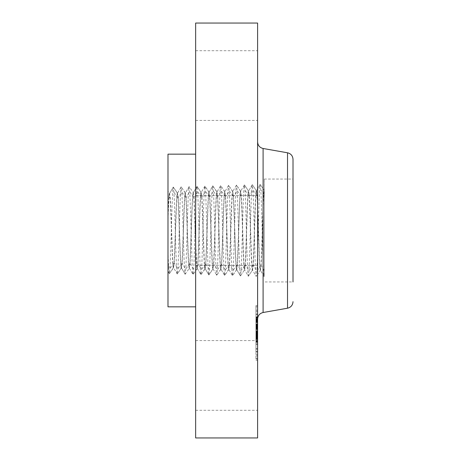 <?xml version="1.0" encoding="UTF-8"?>
<svg xmlns="http://www.w3.org/2000/svg" width="461" height="461" viewBox="0 0 461 461"><rect width="100%" height="100%" fill="white"/><g stroke="black" fill="none" stroke-linecap="round" stroke-linejoin="round"><path stroke-width="0.35" stroke-dasharray="2.31 1.73" d="M264.245 275.649L264.245 179.052L264.245 275.649M264.245 190.894C263.196 194.421 262.159 249.747 261.11 265.559L260.413 270.371L264.147 276.721C263.041 279.366 261.934 209.755 260.828 190.03L260.194 184.406L264.245 190.405L264.245 276.571L264.245 190.456L260.194 184.406L256.529 190.698C255.417 188.549 254.316 248.41 253.21 265.34L252.513 270.123L256.247 276.473C255.14 279.107 254.034 209.864 252.928 190.249L252.3 184.654L248.635 190.94C247.517 188.814 246.422 248.295 245.31 265.121L244.682 269.933C243.575 272.151 242.474 212.878 241.362 195.988L240.734 191.188L236.499 185.143L232.765 191.494L233.462 196.202C234.574 212.988 235.675 271.886 236.781 269.685L237.409 264.908C238.521 248.064 239.628 188.981 240.734 191.188L244.399 184.901C243.293 182.285 242.186 250.968 241.074 270.428L240.446 275.978L236.712 269.627L232.546 275.73L228.812 269.38L229.509 264.689C230.621 247.955 231.727 189.24 232.834 191.436L228.598 185.391L224.864 191.741L225.562 196.421C226.674 213.103 227.774 271.627 228.881 269.437L224.645 275.482L220.911 269.132L221.614 264.476C222.721 247.845 223.827 189.5 224.933 191.684L220.698 185.639L216.964 191.989L217.661 196.634C218.773 213.213 219.874 271.368 220.98 269.195L216.751 275.234L213.017 268.884L213.714 264.257C214.82 247.73 215.927 189.765 217.033 191.932L212.798 185.887L209.064 192.237L209.761 196.853C210.873 213.322 211.974 271.108 213.086 268.947L208.85 274.992L205.116 268.636L205.813 264.038C206.926 247.62 208.026 190.024 209.133 192.179L204.897 186.135L201.163 192.485L201.86 197.066C202.973 213.437 204.079 270.849 205.185 268.7L200.95 274.744L197.216 268.388L197.913 263.819C199.025 247.511 200.126 190.284 201.232 192.427L196.997 186.382L193.263 192.733L193.96 197.285C195.072 213.547 196.179 270.584 197.285 268.452L193.05 274.497L189.315 268.146L190.013 263.606C191.108 247.839 192.22 190.612 193.332 192.669L189.102 186.624L185.362 192.98L186.065 197.504C187.16 213.218 188.267 270.255 189.385 268.204L185.149 274.249L181.415 267.899L182.112 263.387C183.213 247.724 184.319 190.871 185.431 192.917L181.202 186.872L177.462 193.228L178.165 197.717C179.26 213.334 180.372 269.996 181.484 267.956L177.249 274.001L173.515 267.651L174.212 263.173C175.313 247.615 176.419 191.131 177.537 193.165L173.301 187.12L169.562 193.476L170.265 197.936C171.359 213.443 172.472 269.737 173.584 267.714L169.348 273.753L167.988 271.471L167.988 220.923C168.524 203.918 169.072 194.749 169.636 193.413L167.988 191.188L167.988 220.923M293.012 275.649L293.012 179.052L293.012 275.649M264.245 179.052L293.012 179.052L293.012 281.948L264.245 281.948M293.012 159.333L293.012 168.046M257.607 308.207L257.607 141.948L257.607 308.207M264.147 276.721L260.482 270.428C259.37 272.578 258.269 212.533 257.157 195.55L256.529 190.698L260.194 184.406C259.094 181.761 257.981 251.193 256.875 270.861L256.247 276.473L252.582 270.181C251.47 272.318 250.369 212.648 249.263 195.769L248.635 190.94L252.3 184.654C251.193 182.026 250.087 251.078 248.975 270.647L248.346 276.225L244.612 269.875L248.346 276.225C247.24 278.847 246.134 209.974 245.027 190.462L244.451 184.936L248.508 190.992L249.078 195.775C250.19 212.769 251.291 272.399 252.398 270.175L248.346 276.225L252.398 270.175L253.026 265.334C254.138 248.283 255.238 188.468 256.351 190.704L252.3 184.654L256.351 190.704L256.979 195.556C258.085 212.659 259.191 272.664 260.298 270.423L256.247 276.473M260.482 270.428L260.926 265.553C262.038 248.41 263.139 188.284 264.245 190.456M245.125 265.115C246.237 248.174 247.344 188.728 248.45 190.946L244.399 184.901M229.33 264.683C230.437 247.955 231.543 189.252 232.649 191.442L233.278 196.207C234.39 212.988 235.49 271.881 236.597 269.679L237.225 264.902C238.337 248.064 239.443 188.993 240.55 191.194L241.178 195.988C242.29 212.878 243.391 272.14 244.497 269.927L240.446 275.978C239.34 278.582 238.233 210.089 237.127 190.681L236.499 185.143C235.392 182.544 234.286 250.859 233.174 270.209L232.546 275.73C231.439 278.323 230.333 210.199 229.226 190.894L228.598 185.391C227.492 182.81 226.386 250.749 225.279 269.996L224.645 275.482C223.545 278.064 222.433 210.308 221.326 191.113L220.698 185.639C219.592 183.069 218.485 250.634 217.379 269.777L216.751 275.234C215.644 277.799 214.538 210.418 213.426 191.332L212.798 185.887C211.691 183.328 210.585 250.525 209.478 269.564L208.85 274.992C207.744 277.539 206.637 210.533 205.525 191.546L204.897 186.135C203.791 183.593 202.684 250.415 201.578 269.345L200.95 274.744C199.844 277.28 198.737 210.642 197.625 191.764L196.997 186.382C195.896 183.853 194.784 250.3 193.678 269.126L193.05 274.497C191.943 277.015 190.837 210.752 189.73 191.978L189.102 186.624C187.996 184.112 186.889 250.19 185.777 268.913L185.149 274.249C184.043 276.756 182.936 210.861 181.83 192.197L181.202 186.872C180.095 184.377 178.989 250.081 177.877 268.694L177.249 274.001C176.142 276.496 175.036 210.977 173.93 192.416L173.301 187.12C172.195 184.636 171.089 249.971 169.976 268.481L169.348 273.753C168.899 273.125 168.444 265.455 167.988 250.749L167.988 191.234L169.452 193.418L170.08 197.936C171.175 213.431 172.287 269.714 173.399 267.708L174.028 263.173C175.128 247.62 176.235 191.154 177.352 193.171L177.981 197.717C179.075 213.322 180.188 269.979 181.3 267.95L181.928 263.387C183.029 247.736 184.135 190.889 185.253 192.923L185.881 197.504C186.976 213.213 188.088 270.238 189.2 268.198L189.828 263.606C190.929 247.845 192.035 190.629 193.147 192.675L193.781 197.285C194.876 213.097 195.983 270.498 197.101 268.446L197.729 263.819C198.829 247.955 199.936 190.37 201.048 192.433L201.676 197.072C202.788 213.431 203.895 270.832 205.001 268.694L205.629 264.038C206.741 247.626 207.842 190.036 208.948 192.185L209.576 196.853C210.689 213.322 211.795 271.091 212.901 268.942L213.529 264.251C214.642 247.736 215.742 189.776 216.849 191.937L217.477 196.64C218.589 213.213 219.69 271.356 220.802 269.189L221.43 264.47C222.536 247.845 223.643 189.511 224.749 191.69L225.377 196.421C226.489 213.103 227.59 271.615 228.696 269.431L229.33 264.689L225.279 269.996L221.614 264.47M236.781 269.685L240.446 275.978L244.497 269.927L245.125 265.121L241.074 270.428L237.409 264.908M217.477 196.64L213.426 191.332L209.761 196.853M209.576 196.853L205.525 191.546L201.86 197.066M205.813 264.038L209.478 269.564M205.629 264.038L201.578 269.345L197.913 263.819M201.676 197.072L197.625 191.764L193.96 197.285M193.781 197.285L189.73 191.978L186.065 197.504M190.013 263.606L193.678 269.126M189.828 263.606L185.777 268.913L182.112 263.387M185.881 197.504L181.83 192.197L178.165 197.723M181.928 263.387L177.877 268.694L174.212 263.173M177.981 197.717L173.93 192.416M174.028 263.173L169.976 268.481L167.988 265.478M167.988 154.158L167.988 306.842M167.988 250.749L167.988 271.42L169.348 273.753L173.399 267.708M195.648 163.505L195.648 306.842L195.648 163.505M195.648 23.05L195.648 437.95M195.648 213.789L195.648 265.352L195.648 213.789M195.648 116.149L195.648 50.71L195.648 116.149M195.648 344.851L195.648 410.29L195.648 344.851M257.607 247.211L257.607 195.648L257.607 247.211M257.607 23.05L257.607 437.95M257.607 344.851L257.607 410.29L257.607 344.851M257.607 116.149L257.607 50.71L257.607 116.149M170.08 197.936L167.988 195.199M167.988 215.834C168.467 201.78 168.957 194.306 169.452 193.418M257.607 313.624L257.607 360.369L257.607 313.624M255.947 352.348L255.947 305.603L255.947 352.348M255.947 317.733L255.947 354.561L255.947 317.733M255.947 314.506L255.947 317.335L255.947 314.016L255.947 317.335L255.947 314.016L255.947 314.506L257.607 314.506L257.607 314.016L257.607 317.335L257.607 314.506M255.947 349.121L255.947 351.956L255.947 348.637L255.947 351.956L255.947 348.637L255.947 349.121L257.607 349.121L257.607 348.637L257.607 351.956L257.607 349.121M255.947 331.816L255.947 334.646L255.947 331.326L255.947 334.646L255.947 331.326L255.947 331.816L257.607 331.816L257.607 331.326L257.607 336.472L257.607 317.145L257.607 342.632L257.607 331.517L257.607 335.994L257.607 332.496L257.607 334.167L255.947 334.179L255.947 342.632L255.947 332.496L255.947 336.882L255.947 334.167L257.607 334.167L257.607 334.646L257.607 331.816M255.947 356.295L255.947 359.125L255.947 355.806L255.947 356.295L257.607 356.295L257.607 355.806L257.607 359.125L257.607 356.295M255.947 309.683L255.947 306.847L255.947 309.683M257.607 348.245L257.607 311.411L257.607 348.245M257.607 320.579L257.607 321L257.607 320.579L255.947 320.579L255.947 321L255.947 320.579M257.607 320.032L255.947 320.032L257.607 320.026M257.607 321.657L255.947 321.657L255.947 322.354L255.947 321.484L257.607 321.651M257.607 322.032L257.607 322.354L257.607 322.032L255.947 322.032M257.607 321.34L257.607 321.928L257.607 321.173L255.947 321.34L255.947 320.942L255.947 321.928L255.947 321.34L257.607 321.34M257.607 320.844L255.947 320.844L255.947 337.913L255.947 317.145L255.947 320.948L257.607 320.844L255.947 320.868M257.607 321.173L255.947 321.161L257.607 321.173M257.607 328.578L257.607 328.941L257.607 328.578L255.947 328.578L255.947 329.511L255.947 328.578M257.607 329.212L257.607 329.511L257.607 329.212L255.947 329.212M257.607 333.049L255.947 333.038L257.607 333.049M257.607 333.499L255.947 333.51M257.607 334.127L255.947 334.133M257.607 334.496L255.947 334.473L257.607 334.496M257.607 337.262L257.607 337.913L257.607 337.262L255.947 337.262L257.607 337.239M257.607 337.919L257.607 337.625L257.607 337.919L255.947 337.625L255.947 341.976L255.947 337.919L257.607 337.919L255.947 337.919M257.607 338.172L257.607 338.985L257.607 338.172L255.947 338.172M257.607 338.316L257.607 341.976L257.607 337.971L257.607 338.316L255.947 338.316L257.607 338.328M257.607 339.359L257.607 344.58L257.607 337.187L257.607 339.359L255.947 339.359L255.947 337.187L255.947 344.58L255.947 339.359M257.607 327.978L255.947 327.978L255.947 328.428L255.947 327.938L257.607 327.978L255.947 327.967M257.607 330.214L255.947 330.214M257.607 333.781L255.947 333.781L257.607 333.799M257.607 333.562L255.947 333.562M257.607 333.384L255.947 333.384L257.607 333.395M257.607 333.24L255.947 333.24M257.607 333.136L255.947 333.142M257.607 333.067L255.947 333.067M257.607 333.096L255.947 333.096M257.607 333.182L255.947 333.182M257.607 333.309L255.947 333.309L257.607 333.315M257.607 333.539L255.947 333.539L255.947 324.532L255.947 336.472L255.947 333.539L257.607 333.539M257.607 333.585L255.947 333.585L257.607 333.591M257.607 333.649L255.947 333.643M257.607 333.729L255.947 333.729M257.607 333.827L255.947 333.827L257.607 333.827M257.607 333.943L255.947 333.943M257.607 334.075L255.947 334.075M257.607 334.225L255.947 334.225L257.607 334.231M257.607 334.358L255.947 334.375M257.607 334.893L255.947 334.876M257.607 334.738L255.947 334.755M257.607 334.6L255.947 334.6M257.607 334.294L255.947 334.294M257.607 334.467L255.947 334.467M257.607 334.525L255.947 334.525L257.607 334.502M257.607 334.571L255.947 334.571M257.607 334.634L255.947 334.634M257.607 334.703L255.947 334.703L257.607 334.721M257.607 334.79L255.947 334.79M257.607 334.997L255.947 334.997M257.607 335.118L255.947 335.118M257.607 338.76L255.947 338.76M257.607 338.478L255.947 338.478L257.607 338.501M257.607 342.632L255.947 342.632M257.607 340.454L255.947 340.454M257.607 336.184L255.947 336.184M257.607 338.126L255.947 338.126L257.607 338.103M257.607 340.95L255.947 340.95M257.607 337.406L255.947 337.406M257.607 337.481L255.947 337.481M257.607 336.202L255.947 336.202M257.607 332.94L255.947 332.94L257.607 332.94M257.607 333.487L255.947 333.487M257.607 334L255.947 334M257.607 334.19L255.947 334.19M257.607 334.548L255.947 334.548L257.607 334.548M257.607 335.032L255.947 335.032M257.607 335.176L255.947 335.176M257.607 335.441L255.947 335.441M257.607 335.7L255.947 335.7L257.607 335.706M257.607 335.971L255.947 335.971L257.607 335.994M257.607 336.259L255.947 336.259M257.607 336.565L255.947 336.565M257.607 336.882L255.947 336.882L257.607 336.864M257.607 336.611L255.947 336.611M257.607 336.334L255.947 336.334M257.607 336.046L255.947 336.046M257.607 335.752L255.947 335.752M257.607 335.452L255.947 335.452L257.607 335.475M257.607 335.141L255.947 335.141L257.607 335.141M257.607 334.824L255.947 334.824M257.607 333.147L255.947 333.147M257.607 332.496L255.947 332.496M257.607 331.517L255.947 331.517M257.607 331.839L255.947 331.839M257.607 332.669L255.947 332.669M257.607 333.879L255.947 333.879M257.607 334.11L255.947 334.11M257.607 334.334L255.947 334.334M257.607 334.951L255.947 334.951M257.607 335.32L255.947 335.32M257.607 335.504L255.947 335.504M257.607 335.925L255.947 335.925M257.607 336.161L255.947 336.161M257.607 336.409L255.947 336.409M257.607 336.68L255.947 336.68M257.607 336.962L255.947 336.962L257.607 336.968M257.607 337.579L255.947 337.579M257.607 337.44L255.947 337.44M257.607 337.366L255.947 337.366M257.607 337.302L255.947 337.302M257.607 337.141L255.947 337.141M257.607 337.072L255.947 337.072M257.607 337.003L255.947 337.003M257.607 336.933L255.947 336.933M257.607 336.899L255.947 336.899M257.607 336.761L255.947 336.761M257.607 327.201L255.947 327.201M257.607 317.145L255.947 317.145M257.607 317.583L255.947 317.583M257.607 318.004L255.947 318.004M257.607 318.413L255.947 318.413M257.607 318.81L255.947 318.81M257.607 319.191L255.947 319.191M257.607 319.559L255.947 319.559M257.607 319.911L255.947 319.911M257.607 320.251L255.947 320.251L257.607 320.251M257.607 321L255.947 321L257.607 321.012M257.607 320.804L255.947 320.804M257.607 320.637L255.947 320.637M257.607 320.487L255.947 320.487M257.607 320.36L255.947 320.36M257.607 320.165L255.947 320.165M257.607 320.101L255.947 320.101M257.607 320.055L255.947 320.055L257.607 320.049M257.607 320.084L255.947 320.084M257.607 320.147L255.947 320.147M257.607 320.228L255.947 320.228M257.607 320.332L255.947 320.332M257.607 320.453L255.947 320.453M257.607 320.597L255.947 320.597M257.607 320.764L255.947 320.764M257.607 320.948L255.947 320.948L257.607 320.942M257.607 321.156L255.947 321.156L257.607 321.138M257.607 321.317L255.947 321.317L257.607 321.317M257.607 321.484L255.947 321.496M257.607 321.841L255.947 321.841L257.607 321.836M257.607 322.354L255.947 322.354M257.607 321.213L255.947 321.213M257.607 321.104L255.947 321.104M257.607 320.891L255.947 320.891M257.607 320.908L255.947 320.908M257.607 320.965L255.947 320.965M257.607 321.04L255.947 321.04M257.607 321.254L255.947 321.254L257.607 321.248M257.607 321.386L255.947 321.386M257.607 321.536L255.947 321.536M257.607 321.709L255.947 321.709M257.607 321.928L255.947 321.928M257.607 321.778L255.947 321.778M257.607 321.645L255.947 321.645M257.607 321.524L255.947 321.524M257.607 321.421L255.947 321.421M257.607 321.219L255.947 321.219M257.607 321.398L255.947 321.398M257.607 321.611L255.947 321.611M257.607 321.743L255.947 321.743M257.607 321.887L255.947 321.887M257.607 322.055L255.947 322.055M257.607 322.665L255.947 322.665M257.607 331.084L255.947 331.084M257.607 330.889L255.947 330.889M257.607 332.836L255.947 332.836M257.607 323.766L255.947 323.766M257.607 323.904L255.947 323.904M257.607 324.048L255.947 324.048M257.607 324.192L255.947 324.192M257.607 324.342L255.947 324.342M257.607 324.492L255.947 324.492M257.607 324.677L255.947 324.677M257.607 324.861L255.947 324.861M257.607 325.04L255.947 325.04L257.607 325.04M257.607 325.218L255.947 325.218M257.607 325.397L255.947 325.397M257.607 325.57L255.947 325.57L255.947 325.143L255.947 325.737L257.607 325.587M257.607 325.743L255.947 325.743M257.607 325.915L255.947 325.915L255.947 327.327L255.947 325.72L257.607 325.921M257.607 326.083L255.947 326.083M257.607 326.25L255.947 326.25M257.607 326.417L255.947 326.417M257.607 326.595L255.947 326.595M257.607 326.78L255.947 326.78L257.607 326.78M257.607 326.97L255.947 326.97M257.607 327.172L255.947 327.172M257.607 327.379L255.947 327.379M257.607 327.592L255.947 327.592M257.607 327.817L255.947 327.817M257.607 328.048L255.947 328.048L257.607 328.059M257.607 328.284L255.947 328.284L257.607 328.295M257.607 328.537L255.947 328.537L257.607 328.543M257.607 328.428L255.947 328.445M257.607 328.324L255.947 328.324L257.607 328.307M257.607 328.232L255.947 328.232M257.607 328.14L255.947 328.14M257.607 327.909L255.947 327.909M257.607 327.846L255.947 327.846M257.607 327.788L255.947 327.788M257.607 327.731L255.947 327.731M257.607 327.258L255.947 327.258M257.607 337.971L255.947 337.971L257.607 337.971M257.607 341.63L255.947 341.63M257.607 341.976L255.947 341.976M257.607 328.267L255.947 328.267M257.607 327.938L255.947 327.938M257.607 328.019L255.947 328.019M257.607 328.088L255.947 328.088M257.607 328.18L255.947 328.18M257.607 328.756L255.947 328.756M257.607 328.947L255.947 328.947L257.607 328.941M257.607 329.511L255.947 329.511M257.607 329.304L255.947 329.304M257.607 329.114L255.947 329.114M257.607 328.791L255.947 328.791M257.607 328.658L255.947 328.658M257.607 328.37L255.947 328.37M257.607 337.625L255.947 337.613M257.607 337.648L255.947 337.648M257.607 337.688L255.947 337.688M257.607 337.746L255.947 337.746M257.607 337.827L255.947 337.827M257.607 338.04L255.947 338.04L257.607 338.028M257.607 338.691L255.947 338.691M257.607 338.985L255.947 338.985M257.607 338.823L255.947 338.823M257.607 338.668L255.947 338.668M257.607 338.53L255.947 338.53M257.607 338.403L255.947 338.403M257.607 338.288L255.947 338.288M257.607 338.19L255.947 338.19M257.607 327.327L255.947 327.327M257.607 327.212L255.947 327.212M257.607 326.993L255.947 326.993M257.607 326.572L255.947 326.572M257.607 326.376L255.947 326.376M257.607 326.181L255.947 326.181M257.607 325.962L255.947 325.962M257.607 325.72L255.947 325.72L257.607 325.737M257.607 325.443L255.947 325.443M257.607 325.299L255.947 325.299M257.607 325.143L255.947 325.143L257.607 325.149M257.607 324.982L255.947 324.982M257.607 324.532L255.947 324.532M257.607 333.349L255.947 333.349L257.607 333.366M257.607 335.781L255.947 335.781M257.607 331.73L255.947 331.73M257.607 332.151L255.947 332.151M257.607 336.472L255.947 336.472M257.607 325.264L255.947 325.264M257.607 325.38L255.947 325.38M257.607 325.558L255.947 325.558M257.607 326.111L255.947 326.111M257.607 326.302L255.947 326.302M257.607 326.497L255.947 326.497M257.607 326.699L255.947 326.699M257.607 326.907L255.947 326.907M257.607 327.114L255.947 327.114M257.607 338.887L255.947 338.887M257.607 337.187L255.947 337.187M257.607 341.134L255.947 341.134M257.607 343.877L255.947 343.877M257.607 339.244L255.947 339.244M257.607 339.682L255.947 339.682M257.607 344.58L255.947 344.58M257.607 341.249L255.947 341.249M257.607 307.337L257.607 310.167L257.607 307.337M287.526 152.793L287.526 308.207M263.093 148.488L263.093 312.512M264.245 194.513L260.828 190.03M264.245 270.279L261.11 265.559M260.926 265.553L256.875 270.861L253.21 265.34M256.979 195.556L252.928 190.249L249.263 195.769M253.026 265.334L248.975 270.647L245.31 265.121M249.078 195.775L245.027 190.462M241.178 195.988L237.127 190.681L233.462 196.202M240.55 191.194L236.499 185.143M237.225 264.902L233.174 270.209L229.509 264.689M236.597 269.679L232.546 275.73L228.881 269.437M233.278 196.207L229.226 190.894L225.562 196.421M232.649 191.442L228.598 185.391M228.696 269.431L224.645 275.482L220.98 269.195M225.377 196.421L221.326 191.113L217.661 196.634M224.749 191.69L220.698 185.639L217.033 191.932M221.43 264.47L217.379 269.777L213.714 264.257M220.802 269.189L216.751 275.234M216.849 191.937L212.798 185.887L209.133 192.179M212.901 268.942L208.85 274.992L205.185 268.7M208.948 192.185L204.897 186.135M205.001 268.694L200.95 274.744L197.285 268.452M201.048 192.433L196.997 186.382L193.332 192.669M197.101 268.446L193.05 274.497L189.385 268.204M189.102 186.624L185.431 192.917M185.149 274.249L181.484 267.956M185.253 192.923L181.202 186.872L177.537 193.165M181.3 267.95L177.249 274.001M177.352 193.171L173.301 187.12L169.636 193.413M257.607 332.733L255.947 332.733M257.607 337.809L255.947 337.809M257.607 337.706L255.947 337.706M257.607 337.521L255.947 337.521M257.607 336.83L255.947 336.83M257.607 336.795L255.947 336.795M257.607 351.472L255.947 351.472M257.607 358.641L255.947 358.641M257.607 316.851L255.947 316.851M257.607 334.162L255.947 334.162M195.648 265.352L257.607 265.352L195.648 265.352M195.648 195.648L257.607 195.648L195.648 195.648M195.648 410.29L257.607 410.29M195.648 340.587L257.607 340.587M195.648 50.71L257.607 50.71M195.648 120.413L257.607 120.413M257.607 305.603L255.947 305.603M257.607 360.369L255.947 360.369M257.607 354.561L255.947 354.561M257.607 311.411L255.947 311.411M257.607 317.335L255.947 317.335L257.607 317.335M257.607 314.016L255.947 314.016L257.607 314.016M257.607 351.956L255.947 351.956L257.607 351.956M257.607 348.637L255.947 348.637L257.607 348.637M257.607 334.646L255.947 334.646L257.607 334.646M257.607 331.326L255.947 331.326L257.607 331.326M257.607 359.125L255.947 359.125M257.607 355.806L255.947 355.806M257.607 306.847L255.947 306.847M257.607 310.167L255.947 310.167"/><path stroke-width="0.69" d="M293.012 168.046L293.012 179.052M293.012 281.948L293.012 159.333C292.758 155.83 290.931 153.651 287.526 152.793L263.093 148.488C259.687 147.629 257.86 145.451 257.607 141.948M195.648 306.842L167.988 306.842L167.988 154.158L195.648 154.158M195.648 437.95L195.648 23.05L257.607 23.05L257.607 437.95L195.648 437.95M263.093 148.488L263.093 312.512L287.526 308.207L287.526 152.793M263.093 312.512C259.687 313.371 257.86 315.549 257.607 319.052M287.526 308.207C290.931 307.349 292.758 305.17 293.012 301.667"/></g></svg>
